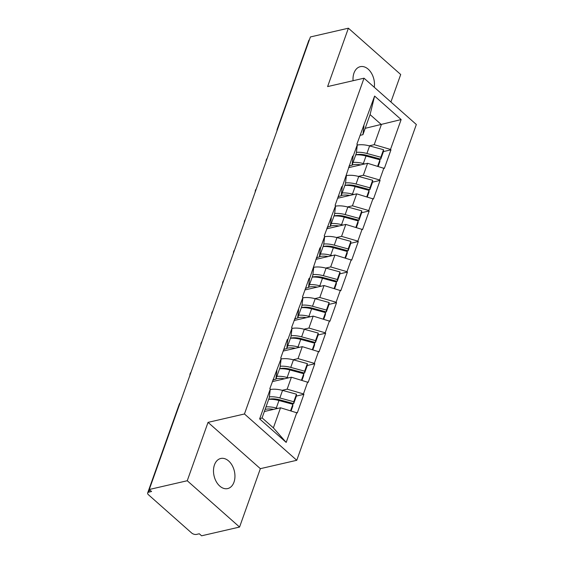 <?xml version="1.0" encoding="UTF-8"?>
<svg xmlns="http://www.w3.org/2000/svg" width="564" height="564" viewBox="0 0 564 564"><rect width="100%" height="100%" fill="white"/><g stroke="black" fill="none" stroke-linecap="round" stroke-linejoin="round"><path stroke-width="0.85" d="M353.064 80.715A15.439 10.427 -103 0 1 353.973 73.08A15.439 10.427 -103 0 1 360.269 66.672A15.439 10.427 -103 0 1 370.816 72.185A15.439 10.427 -103 0 1 374.263 87.258M233.982 482.171A15.439 10.427 -103 0 1 227.687 488.579A15.439 10.427 -103 0 1 216.259 481.628A15.439 10.427 -103 0 1 214.461 464.891A15.439 10.427 -103 0 1 220.757 458.483A15.439 10.427 -103 0 1 232.178 465.434A15.439 10.427 -103 0 1 233.982 482.171M390.915 101.999L400.708 74.511L348.39 28.2L310.411 36.949L149.27 489.489L187.248 480.739L239.566 527.051L260.356 468.67L296.77 460.287L416.338 124.503L364.02 78.192L244.452 413.976L296.77 460.287M239.566 527.051L201.588 535.8L199.296 533.777L196.526 534.411A3.617 1.833 -160.4 0 1 191.633 532.987L148.473 494.776A3.617 1.833 -160.4 0 1 147.662 492.964L179.26 404.219A3.617 1.833 -160.4 0 1 179.853 403.598M365.19 128.324L401.145 119.561L374.609 96.063L356.885 144.144L357.343 144.553L356.3 153.302L352.042 165.252L349.13 165.922M401.145 119.561L390.507 149.432L390.965 149.841L383.435 151.575M348.503 167.684L367.587 163.292L384.338 168.453L390.965 149.841M383.88 168.044L379.628 179.994L380.087 180.402L372.557 182.137M337.617 198.246L356.702 193.854L373.46 199.014L380.087 180.402M373.001 198.606L368.743 210.555L369.201 210.964L361.672 212.698M326.739 228.808L345.817 224.416L362.574 229.569L369.201 210.964M362.116 229.167L357.865 241.117L358.316 241.526L350.794 243.253M315.854 259.369L334.938 254.977L351.689 260.131L358.316 241.526M351.238 259.729L346.98 271.679L347.438 272.081L339.909 273.815M304.976 289.931L324.053 285.539L340.811 290.693L347.438 272.081M340.353 290.291L336.095 302.241L336.553 302.642L329.023 304.377M294.091 320.493L313.175 316.101L329.926 321.254L336.553 302.642M329.468 320.853L325.216 332.802L325.675 333.204L318.145 334.938M283.206 351.055L302.29 346.656L319.048 351.816L325.675 333.204M318.589 351.414L314.331 363.364L314.79 363.766L307.26 365.5M272.327 381.616L291.405 377.217L308.163 382.378L314.79 363.766M307.704 381.976L303.453 393.926L303.904 394.328L296.382 396.062M264.354 411.509L280.527 407.779L297.277 412.94L303.904 394.328M296.826 412.538L286.188 442.409L259.644 418.918L270.283 389.04L269.239 397.789L262.091 417.868L273.378 427.864L280.527 407.779M357.343 144.553L353.085 156.503L352.627 156.094L342.207 187.065L341.749 186.656L335.122 205.268L335.58 205.677L324.237 235.83L324.695 236.238L320.444 248.188L319.985 247.779L309.558 278.75L309.1 278.341L302.473 296.953L302.931 297.362L291.588 327.515L292.046 327.917L287.795 339.873L287.337 339.465L280.71 358.077L281.168 358.478L269.825 388.638L270.283 389.04M358.351 176.384L363.329 175.242L367.587 163.292M363.329 175.242L379.628 179.994M353.085 156.503L352.042 165.252M347.473 206.946L352.444 205.804L356.702 193.854M346.458 175.115L345.415 183.864L341.164 195.814L338.252 196.483M352.444 205.804L368.743 210.555M342.207 187.065L341.164 195.814M336.588 237.507L341.565 236.365L345.817 224.416M335.58 205.677L334.537 214.426L330.278 226.376L327.367 227.045M341.565 236.365L357.865 241.117M331.322 217.626L330.278 226.376M325.71 268.069L330.68 266.927L334.938 254.977M324.695 236.238L323.651 244.98L319.393 256.937L316.482 257.607M330.68 266.927L346.98 271.679M320.444 248.188L319.393 256.937M314.825 298.631L319.802 297.489L324.053 285.539M313.81 266.8L312.766 275.542L308.515 287.492L305.603 288.169M319.802 297.489L336.095 302.241M309.558 278.75L308.515 287.492M303.94 329.193L308.917 328.051L313.175 316.101M302.931 297.362L301.888 306.104L297.63 318.054L294.718 318.731M308.917 328.051L325.216 332.802M298.673 309.312L297.63 318.054M293.061 359.754L298.032 358.612L302.29 346.656M292.046 327.917L291.003 336.666L286.752 348.615L283.84 349.285M298.032 358.612L314.331 363.364M287.795 339.873L286.752 348.615M282.176 390.316L287.154 389.167L291.405 377.217M281.168 358.478L280.125 367.227L275.866 379.177L272.955 379.847M287.154 389.167L303.453 393.926M276.91 370.428L275.866 379.177M149.622 489.799L148.783 492.153L151.561 491.512L149.27 489.489M148.783 492.153A3.617 1.833 -160.4 0 0 147.662 492.964M273.378 427.864L286.188 442.409M259.644 418.918L262.091 417.868M277.798 128.543A3.617 1.833 19.6 0 0 277.206 129.17L308.804 40.425A3.617 1.833 19.6 0 1 309.396 39.797M348.39 28.2L327.606 86.581L364.02 78.192M260.356 468.67L208.038 422.365L187.248 480.739M208.038 422.365L244.452 413.976M369.237 145.829L374.214 144.68L381.363 124.602L370.076 114.612L362.927 134.69L360.015 135.36M374.214 144.68L390.507 149.432M363.97 125.941L362.927 134.69M374.609 96.063L370.076 114.612M279.85 399.869L278.08 400.278M290.728 369.307L288.965 369.716M301.613 338.745L299.844 339.154M312.498 308.184L310.729 308.593M323.376 277.622L321.607 278.031M334.262 247.067L332.492 247.469M345.14 216.506L343.377 216.907M356.025 185.944L354.255 186.346M366.91 155.382L365.141 155.791M265.989 406.905A19.782 10.032 19.6 0 1 276.275 408.047L278.961 400.503A19.782 10.032 19.6 0 0 268.675 399.361A16.166 8.192 19.6 0 1 269.12 399.249A16.166 8.192 19.6 0 1 279.772 399.848L293.689 403.627L296.375 396.09L296.474 394.194L282.55 390.415A19.782 10.032 19.6 0 0 270.226 389.534M265.087 409.45A16.166 8.192 19.6 0 1 265.531 409.337A16.166 8.192 19.6 0 1 273.646 409.365M291.116 410.867L292.786 406.179L292.878 404.282L290.594 410.719M278.961 400.503L292.878 404.282M276.275 408.047L277.692 408.435M293.689 403.627L293.788 401.737L296.474 394.194M269.352 396.837A19.782 10.032 19.6 0 1 279.864 397.958L293.788 401.737M276.875 376.343A19.782 10.032 19.6 0 1 287.154 377.485L289.84 369.942A19.782 10.032 19.6 0 0 279.561 368.8A16.166 8.192 19.6 0 1 280.005 368.687A16.166 8.192 19.6 0 1 290.65 369.286L304.574 373.072L307.26 365.528L307.359 363.632L293.435 359.853A19.782 10.032 19.6 0 0 281.105 358.979M275.972 378.888A16.166 8.192 19.6 0 1 276.409 378.775A16.166 8.192 19.6 0 1 284.531 378.804M272.8 380.284L273.963 379.664A16.166 8.192 19.6 0 1 274.125 379.579M301.994 380.305L303.665 375.617L303.763 373.728L301.472 380.157M289.84 369.942L303.763 373.728M287.154 377.485L288.578 377.873M304.574 373.072L304.673 371.175L307.359 363.632M280.238 366.276A19.782 10.032 19.6 0 1 290.749 367.397L304.673 371.175M290.446 338.238A16.166 8.192 19.6 0 1 290.89 338.125A16.166 8.192 19.6 0 1 301.536 338.724L315.459 342.51L318.145 334.967L318.237 333.077L304.32 329.291A19.782 10.032 19.6 0 0 291.99 328.417M286.85 348.326A16.166 8.192 19.6 0 1 287.295 348.214A16.166 8.192 19.6 0 1 295.409 348.242M283.685 349.722L284.848 349.102A16.166 8.192 19.6 0 1 285.003 349.017M312.879 349.75L314.55 345.055L314.649 343.166L312.357 349.595M290.446 338.245A19.782 10.032 19.6 0 1 300.725 339.38L314.649 343.166M287.76 345.781A19.782 10.032 19.6 0 1 298.039 346.923L299.463 347.311M315.459 342.51L315.551 340.614L318.237 333.077M291.116 335.714A19.782 10.032 19.6 0 1 301.634 336.835L315.551 340.614M301.324 307.676A16.166 8.192 19.6 0 1 301.768 307.563A16.166 8.192 19.6 0 1 312.421 308.163L326.337 311.948L329.023 304.405L329.122 302.515L315.198 298.73A19.782 10.032 19.6 0 0 302.875 297.855M297.736 317.765A16.166 8.192 19.6 0 1 298.18 317.659A16.166 8.192 19.6 0 1 306.294 317.68M294.563 319.161L295.726 318.54A16.166 8.192 19.6 0 1 295.888 318.456M323.764 319.189L325.435 314.493L325.527 312.604L323.235 319.034M301.324 307.683A19.782 10.032 19.6 0 1 311.61 308.818L325.527 312.604M298.638 315.22A19.782 10.032 19.6 0 1 308.924 316.362L310.341 316.749M326.337 311.948L326.436 310.052L329.122 302.515M302.001 305.152A19.782 10.032 19.6 0 1 312.512 306.273L326.436 310.052M312.209 277.114A16.166 8.192 19.6 0 1 312.653 277.009A16.166 8.192 19.6 0 1 323.299 277.601L337.223 281.387L339.909 273.843L340 271.954L326.084 268.168A19.782 10.032 19.6 0 0 313.753 267.294M308.614 287.203A16.166 8.192 19.6 0 1 309.058 287.097A16.166 8.192 19.6 0 1 317.172 287.118M305.448 288.599L306.612 287.978A16.166 8.192 19.6 0 1 306.767 287.894M334.642 288.627L336.313 283.932L336.412 282.042L334.121 288.472M312.209 277.121A19.782 10.032 19.6 0 1 322.488 278.263L336.412 282.042M309.523 284.665A19.782 10.032 19.6 0 1 319.802 285.8L321.226 286.188M337.223 281.387L337.314 279.49L340 271.954M312.879 274.59A19.782 10.032 19.6 0 1 323.398 275.711L337.314 279.49M323.094 246.553A16.166 8.192 19.6 0 1 323.532 246.447A16.166 8.192 19.6 0 1 334.184 247.046L348.101 250.825L350.787 243.281L350.886 241.392L336.962 237.606A19.782 10.032 19.6 0 0 324.638 236.732M319.499 256.641A16.166 8.192 19.6 0 1 319.943 256.535A16.166 8.192 19.6 0 1 328.058 256.557M316.333 258.037L317.497 257.417A16.166 8.192 19.6 0 1 317.652 257.339M345.528 258.065L347.198 253.37L347.29 251.481L345.006 257.91M323.087 246.56A19.782 10.032 19.6 0 1 333.373 247.702L347.29 251.481M320.401 254.103A19.782 10.032 19.6 0 1 330.687 255.238L332.104 255.626M348.101 250.825L348.199 248.935L350.886 241.392M323.764 244.029A19.782 10.032 19.6 0 1 334.276 245.15L348.199 248.935M333.973 215.991A16.166 8.192 19.6 0 1 334.417 215.885A16.166 8.192 19.6 0 1 345.062 216.484L358.986 220.263L361.672 212.72L361.771 210.83L347.847 207.051A19.782 10.032 19.6 0 0 335.517 206.17M330.384 226.079A16.166 8.192 19.6 0 1 330.821 225.974A16.166 8.192 19.6 0 1 338.943 225.995M327.212 227.475L328.375 226.855A16.166 8.192 19.6 0 1 328.537 226.777M356.406 227.503L358.077 222.808L358.175 220.919L355.884 227.348M333.973 215.998A19.782 10.032 19.6 0 1 344.251 217.14L358.175 220.919M331.287 223.541A19.782 10.032 19.6 0 1 341.565 224.676L342.99 225.064M358.986 220.263L359.085 218.374L361.771 210.83M334.649 213.467A19.782 10.032 19.6 0 1 345.161 214.588L359.085 218.374M344.858 185.429A16.166 8.192 19.6 0 1 345.302 185.323A16.166 8.192 19.6 0 1 355.947 185.923L369.871 189.701L372.557 182.158L372.649 180.268L358.732 176.49A19.782 10.032 19.6 0 0 346.402 175.608M341.262 195.525A16.166 8.192 19.6 0 1 341.706 195.412A16.166 8.192 19.6 0 1 349.821 195.44M338.097 196.914L339.26 196.293A16.166 8.192 19.6 0 1 339.415 196.216M367.291 196.942L368.962 192.246L369.06 190.357L366.769 196.787M344.858 185.436A19.782 10.032 19.6 0 1 355.137 186.578L369.06 190.357M342.172 192.98A19.782 10.032 19.6 0 1 352.451 194.122L353.875 194.502M369.871 189.701L369.963 187.812L372.649 180.268M345.528 182.905A19.782 10.032 19.6 0 1 356.046 184.026L369.963 187.812M355.736 154.867A16.166 8.192 19.6 0 1 356.18 154.762A16.166 8.192 19.6 0 1 366.833 155.361L380.749 159.14L383.435 151.596L383.534 149.707L369.61 145.928A19.782 10.032 19.6 0 0 357.287 145.047M352.147 164.963A16.166 8.192 19.6 0 1 352.592 164.85A16.166 8.192 19.6 0 1 360.706 164.878M348.975 166.352L350.138 165.731A16.166 8.192 19.6 0 1 350.3 165.654M378.176 166.38L379.847 161.685L379.939 159.795L377.647 166.225M355.736 154.874A19.782 10.032 19.6 0 1 366.022 156.017L379.939 159.795M353.05 162.418A19.782 10.032 19.6 0 1 363.336 163.56L364.753 163.941M380.749 159.14L380.848 157.25L383.534 149.707M356.413 152.343A19.782 10.032 19.6 0 1 366.924 153.471L380.848 157.25M279.864 397.958L282.55 390.415M290.749 367.397L293.435 359.853M298.039 346.923L300.725 339.38M301.634 336.835L304.32 329.291M308.924 316.362L311.61 308.818M312.512 306.273L315.198 298.73M319.802 285.8L322.488 278.263M323.398 275.711L326.084 268.168M330.687 255.238L333.373 247.702M334.276 245.15L336.962 237.606M341.565 224.676L344.251 217.14M345.161 214.588L347.847 207.051M352.451 194.122L355.137 186.578M356.046 184.026L358.732 176.49M363.336 163.56L366.022 156.017M366.924 153.471L369.61 145.928M180.113 402.879A3.617 3.617 0 0 0 179.26 404.219M190.992 372.318A3.617 3.617 0 0 0 189.955 375.236M201.877 341.756A3.617 3.617 0 0 0 200.833 344.674M212.762 311.194A3.617 3.617 0 0 0 211.719 314.113M223.64 280.632A3.617 3.617 0 0 0 222.604 283.551M234.525 250.071A3.617 3.617 0 0 0 233.482 252.989M245.403 219.509A3.617 3.617 0 0 0 244.367 222.427M256.289 188.947A3.617 3.617 0 0 0 255.245 191.866M267.174 158.385A3.617 3.617 0 0 0 266.13 161.311M277.206 129.17A3.617 3.617 0 0 0 277.016 130.749"/></g></svg>
